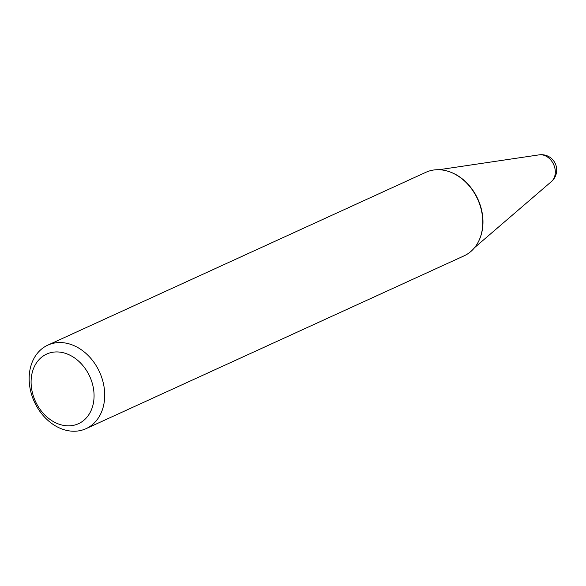 <?xml version="1.0" encoding="UTF-8"?>
<svg xmlns="http://www.w3.org/2000/svg" width="586" height="586" viewBox="0 0 586 586"><rect width="100%" height="100%" fill="white"/><g stroke="black" fill="none" stroke-linecap="round" stroke-linejoin="round"><path stroke-width="0.88" d="M539.142 154.858A15.309 15.309 0 0 1 551.375 181.609A15.075 11.764 -114.6 0 0 553.997 165.333A15.075 11.764 -114.6 0 0 539.142 154.858L438.987 169.72M90.742 378.798A38.273 29.871 -114.6 0 0 48.506 353.329A38.273 29.871 -114.6 0 0 34.42 398.971A38.273 29.871 -114.6 0 0 76.663 424.44A38.273 29.871 -114.6 0 0 90.742 378.798M100.726 374.791A45.928 35.841 -114.6 0 0 47.84 345.125A45.928 35.841 -114.6 0 0 33.146 398.993A45.928 35.841 -114.6 0 0 86.032 428.666A45.928 35.841 -114.6 0 0 100.726 374.791M86.032 428.666L464.112 255.826A45.928 35.841 -114.6 0 0 479.516 239.344A45.928 35.841 -114.6 0 0 478.813 201.95A45.928 35.841 -114.6 0 0 448.466 171.412A45.928 35.841 -114.6 0 0 425.919 172.284L47.84 345.125M479.626 239.103A45.488 35.497 -114.6 0 0 479.729 238.854A45.488 35.497 -114.6 0 0 479.026 201.826A45.488 35.497 -114.6 0 0 448.971 171.581A45.488 35.497 -114.6 0 0 448.722 171.5M551.375 181.609L474.594 247.622M448.971 171.581L448.466 171.412M479.729 238.854L479.516 239.344"/></g></svg>

